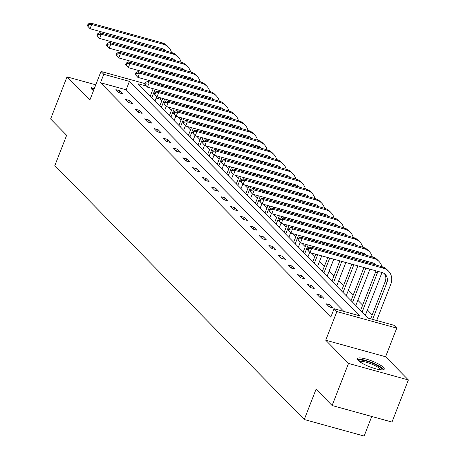 <?xml version="1.0" encoding="UTF-8"?>
<svg xmlns="http://www.w3.org/2000/svg" width="459" height="459" viewBox="0 0 459 459"><rect width="100%" height="100%" fill="white"/><g stroke="black" fill="none" stroke-linecap="round" stroke-linejoin="round"><path stroke-width="0.69" d="M358.169 360.407A14.436 3.098 -158.7 0 1 357.343 358.645A14.436 3.098 -158.7 0 1 368.916 359.913A14.436 3.098 -158.7 0 1 383.408 367.378A14.436 3.098 -158.7 0 1 384.24 369.134A14.436 3.098 -158.7 0 1 372.662 367.866A14.436 3.098 -158.7 0 1 358.169 360.407M93.487 90.704A14.436 3.098 -158.7 0 1 92.001 89.453A14.436 3.098 -158.7 0 1 91.175 87.698A14.436 3.098 -158.7 0 1 94.915 87.055M95.788 84.817L67.025 76.877L89.832 100.085L100.991 71.461L144.992 83.613M332.104 405.521L348.519 363.425L408.384 379.96L391.975 422.056L332.104 405.521L316.073 389.203L304.26 419.515L54.828 165.601L66.641 135.29L50.616 118.973L67.025 76.877M161.832 100.745L160.363 99.253L160.879 97.933M162.922 92.695L163.375 91.53M378.101 320.898L376.954 319.734M372.215 314.908L367.395 310.003M362.656 305.178L357.831 300.266M353.091 295.441L348.266 290.53M343.527 285.705L338.702 280.799M333.963 275.974L329.143 271.062M324.404 266.237L319.579 261.326M314.84 256.501L311.397 253.001M305.275 246.77L301.833 243.264M295.711 237.033L292.274 233.528M286.152 227.297L282.71 223.797M276.588 217.566L273.145 214.06M267.023 207.829L263.581 204.324M257.459 198.093L254.022 194.593M247.9 188.362L244.458 184.857M238.336 178.626L234.893 175.12M228.771 168.889L225.329 165.389M219.213 159.158L215.77 155.653M209.648 149.422L206.206 145.916M200.084 139.685L196.641 136.185M190.519 129.949L187.077 126.449M180.961 120.218L177.518 116.712M171.396 110.481L167.954 106.981M146.41 86.074L138.004 83.75L368.307 318.196L393.954 325.276L396.742 328.116L336.877 311.581L334.089 308.741L359.736 315.826L129.427 81.381L103.78 74.301L100.991 71.461M408.384 379.96L385.583 356.746L396.742 328.116M371.756 416.474L364.125 436.05L304.26 419.515M330.308 304.954L326.263 303.835L329.327 306.956L333.372 308.075L330.308 304.954L329.505 307.002M311.179 285.481L307.134 284.368L310.198 287.483L314.243 288.602L311.179 285.481L310.382 287.535M292.056 266.013L288.011 264.895L291.075 268.016L295.12 269.135L292.056 266.013L291.253 268.067M272.927 246.546L268.882 245.427L271.946 248.548L275.991 249.662L272.927 246.546L272.13 248.594M253.804 227.073L249.759 225.96L252.823 229.075L256.868 230.194L253.804 227.073L253.001 229.127M234.675 207.606L230.63 206.487L233.694 209.608L237.739 210.727L234.675 207.606L233.878 209.66M215.552 188.138L211.507 187.02L214.571 190.141L218.616 191.254L215.552 188.138L214.749 190.187M196.423 168.665L192.378 167.552L195.448 170.668L199.493 171.786L196.423 168.665L195.626 170.719M177.3 149.198L173.255 148.079L176.319 151.2L180.364 152.319L177.3 149.198L176.497 151.252M158.171 129.731L154.126 128.612L157.196 131.733L161.241 132.846L158.171 129.731L157.374 131.779M139.048 110.258L135.003 109.139L138.067 112.26L142.112 113.379L139.048 110.258L138.245 112.312M119.919 90.79L115.875 89.671L118.944 92.793L122.989 93.911L119.919 90.79L119.122 92.844M343.877 311.449L126.145 89.803L100.498 82.718L330.807 317.163L334.089 308.741M129.484 100.527L125.439 99.408L128.503 102.529L132.548 103.642L129.484 100.527L128.686 102.575M148.613 119.994L144.568 118.875L147.632 121.996L151.677 123.115L148.613 119.994L147.809 122.048M167.736 139.461L163.691 138.348L166.755 141.464L170.8 142.583L167.736 139.461L166.938 141.515M186.865 158.934L182.82 157.816L185.884 160.937L189.928 162.05L186.865 158.934L186.061 160.983M205.988 178.402L201.943 177.283L205.007 180.404L209.052 181.523L205.988 178.402L205.19 180.456M225.117 197.869L221.066 196.756L224.135 199.872L228.18 200.99L225.117 197.869L224.313 199.923M244.24 217.342L240.195 216.223L243.259 219.345L247.303 220.458L244.24 217.342L243.442 219.391M263.363 236.81L259.318 235.691L262.387 238.812L266.432 239.931L263.363 236.81L262.565 238.864M282.492 256.277L278.447 255.164L281.51 258.279L285.555 259.398L282.492 256.277L281.688 258.331M301.615 275.75L297.57 274.631L300.639 277.752L304.684 278.865L301.615 275.75L300.817 277.798M320.743 295.217L316.699 294.099L319.762 297.22L323.807 298.339L320.743 295.217L319.94 297.271M385.583 356.746L325.718 340.211L348.519 363.425M325.718 340.211L336.877 311.581M100.498 82.718L103.78 74.301M160.363 99.253L156.135 98.083M126.145 89.803L129.427 81.381M169.136 64.742L168.677 65.912M166.634 71.145L166.181 72.315M164.138 77.554L163.685 78.718M161.643 83.957L161.189 85.122M159.147 90.36L158.694 91.525M156.726 96.574L154.981 101.037M150.242 96.212L153.168 88.707M155.211 83.469L155.664 82.304M157.707 77.066L158.16 75.901M160.202 70.663L160.661 69.498M162.698 64.26L163.157 63.095M165.2 57.857L165.269 57.679A9.255 8.153 135.5 0 0 165.596 56.675M151.774 97.773L155.102 89.241M157.144 84.008L157.598 82.838M159.64 77.6L160.093 76.435M162.136 71.197L162.589 70.032M164.632 64.794L165.091 63.629M165.051 50.72A9.255 8.153 135.5 0 0 164.483 49.796M167.087 58.379A9.255 8.153 135.5 0 0 167.351 57.157M165.647 50.886A9.255 8.153 135.5 0 0 165.309 50.519A9.255 8.153 135.5 0 0 161.993 48.585L90.073 28.722L87.388 25.784L88.002 26.41L88.656 24.723L88.042 24.098L87.388 25.784M88.042 24.098L90.182 22.95L162.102 42.813A13.879 12.232 -44.5 0 1 167.076 45.716L168.608 47.277A13.879 12.232 -44.5 0 1 171.471 52.498M90.182 22.95L91.714 24.511L163.633 44.374A13.879 12.232 -44.5 0 1 168.608 47.277M171.477 58.299A13.879 12.232 -44.5 0 1 171.15 59.498M88.656 24.723L91.714 24.511L90.073 28.722L88.002 26.41M178.694 74.478L178.241 75.643M176.199 80.882L175.745 82.052M173.703 87.285L173.25 88.455M171.207 93.688L170.748 94.858M168.711 100.096L168.252 101.261M166.284 106.304L164.546 110.774M159.807 105.949L162.733 98.444M164.775 93.206L165.229 92.041M167.271 86.803L167.724 85.632M169.767 80.4L170.22 79.229M172.263 73.997L172.716 72.826M174.759 67.593L174.827 67.416A9.255 8.153 135.5 0 0 175.16 66.406M161.338 107.504L164.666 98.978M166.703 93.739L167.162 92.575M169.205 87.336L169.658 86.172M171.7 80.933L172.154 79.763M174.196 74.53L174.649 73.36M174.615 60.456A9.255 8.153 135.5 0 0 174.047 59.532M176.652 68.116A9.255 8.153 135.5 0 0 176.91 66.894M175.212 60.622A9.255 8.153 135.5 0 0 174.873 60.255A9.255 8.153 135.5 0 0 171.557 58.316L99.632 38.453L96.952 35.521L97.56 36.141L98.22 34.459L97.606 33.834L96.952 35.521M97.606 33.834L99.741 32.687L171.666 52.55A13.879 12.232 -44.5 0 1 176.64 55.453L178.172 57.014A13.879 12.232 -44.5 0 1 181.035 62.229M99.741 32.687L101.273 34.247L173.198 54.11A13.879 12.232 -44.5 0 1 178.172 57.014M181.035 68.03A13.879 12.232 -44.5 0 1 180.708 69.234M98.22 34.459L101.273 34.247L99.632 38.453L97.56 36.141M188.259 84.215L187.806 85.38M185.763 90.618L185.304 91.783M183.267 97.021L182.808 98.186M180.771 103.424L180.312 104.595M178.27 109.827L177.817 110.998M175.849 116.041L174.11 120.505M169.371 115.679L172.291 108.175M174.334 102.942L174.793 101.772M176.83 96.539L177.289 95.369M179.331 90.136L179.785 88.966M181.827 83.727L182.28 82.563M184.323 77.324L184.392 77.146A9.255 8.153 135.5 0 0 184.725 76.142M170.903 117.24L174.225 108.708M176.267 103.476L176.721 102.305M178.763 97.073L179.222 95.902M181.259 90.67L181.718 89.499M183.761 84.261L184.214 83.096M184.174 70.193A9.255 8.153 135.5 0 0 183.611 69.269M186.216 77.846A9.255 8.153 135.5 0 0 186.474 76.624M184.77 70.359A9.255 8.153 135.5 0 0 184.438 69.986A9.255 8.153 135.5 0 0 181.116 68.052L109.196 48.189L106.511 45.252L107.125 45.877L107.785 44.196L107.171 43.571L106.511 45.252M107.171 43.571L109.305 42.417L181.225 62.286A13.879 12.232 -44.5 0 1 186.205 65.184L187.737 66.744A13.879 12.232 -44.5 0 1 190.6 71.965M109.305 42.417L110.837 43.978L182.757 63.841A13.879 12.232 -44.5 0 1 187.737 66.744M190.6 77.766A13.879 12.232 -44.5 0 1 190.273 78.971M107.785 44.196L110.837 43.978L109.196 48.189L107.125 45.877M94.376 88.426A14.344 3.081 21.3 0 0 93.716 88.369A14.344 3.081 21.3 0 0 91.312 88.576M92.431 89.861A12.491 2.685 -158.7 0 1 94.112 89.115M358.594 360.808A12.491 2.685 -158.7 0 1 361.222 360.08A12.491 2.685 -158.7 0 1 374.871 364.303A12.491 2.685 -158.7 0 1 381.854 369.874M380.7 369.799A11.567 2.484 21.3 0 0 373.081 364.698A11.567 2.484 21.3 0 0 361.56 361.308A11.567 2.484 21.3 0 0 359.495 361.531M383.546 369.684A14.344 3.081 21.3 0 0 373.878 363.402A14.344 3.081 21.3 0 0 359.879 359.317A14.344 3.081 21.3 0 0 357.481 359.523M197.823 93.946L197.364 95.116M195.327 100.349L194.868 101.519M192.826 106.758L192.373 107.922M190.33 113.161L189.877 114.325M187.834 119.564L187.381 120.728M185.413 125.777L183.675 130.241M178.93 125.416L181.856 117.911M183.898 112.673L184.352 111.508M186.394 106.27L186.853 105.105M188.89 99.867L189.349 98.702M191.392 93.464L191.845 92.299M193.887 87.061L193.956 86.883A9.255 8.153 135.5 0 0 194.283 85.879M180.462 126.977L183.789 118.445M185.832 113.212L186.285 112.042M188.328 106.804L188.781 105.639M190.824 100.401L191.283 99.236M193.319 93.997L193.778 92.833M193.738 79.929A9.255 8.153 135.5 0 0 193.17 79M195.775 87.583A9.255 8.153 135.5 0 0 196.039 86.361M194.335 80.09A9.255 8.153 135.5 0 0 193.996 79.723A9.255 8.153 135.5 0 0 190.68 77.789L118.761 57.926L116.075 54.988L116.689 55.614L117.343 53.927L116.729 53.301L116.075 54.988M116.729 53.301L118.87 52.154L190.789 72.017A13.879 12.232 -44.5 0 1 195.763 74.92L197.301 76.481A13.879 12.232 -44.5 0 1 200.158 81.702M118.87 52.154L120.401 53.714L192.321 73.578A13.879 12.232 -44.5 0 1 197.301 76.481M200.164 87.503A13.879 12.232 -44.5 0 1 199.837 88.702M117.343 53.927L120.401 53.714L118.761 57.926L116.689 55.614M207.382 103.682L206.929 104.847M204.886 110.085L204.433 111.256M202.39 116.488L201.937 117.659M199.894 122.892L199.441 124.062M197.399 129.3L196.94 130.465M194.977 135.508L193.233 139.978M188.494 135.153L191.42 127.648M193.463 122.41L193.916 121.245M195.959 116.007L196.412 114.842M198.454 109.603L198.908 108.433M200.95 103.2L201.409 102.03M203.446 96.797L203.521 96.62A9.255 8.153 135.5 0 0 203.848 95.61M190.026 136.707L193.354 128.181M195.396 122.943L195.85 121.778M197.892 116.54L198.345 115.375M200.388 110.137L200.841 108.967M202.884 103.734L203.337 102.564M203.303 89.66A9.255 8.153 135.5 0 0 202.735 88.736M205.339 97.319A9.255 8.153 135.5 0 0 205.603 96.097M203.899 89.826A9.255 8.153 135.5 0 0 203.561 89.459A9.255 8.153 135.5 0 0 200.244 87.526L128.319 67.657L125.64 64.725L126.254 65.344L126.908 63.663L126.294 63.038L125.64 64.725M126.294 63.038L128.428 61.89L200.353 81.754A13.879 12.232 -44.5 0 1 205.328 84.657L206.86 86.217A13.879 12.232 -44.5 0 1 209.723 91.433M128.428 61.89L129.966 63.451L201.885 83.314A13.879 12.232 -44.5 0 1 206.86 86.217M209.729 97.233A13.879 12.232 -44.5 0 1 209.402 98.438M126.908 63.663L129.966 63.451L128.319 67.657L126.254 65.344M216.946 113.419L216.493 114.584M214.451 119.822L213.997 120.987M211.955 126.225L211.501 127.39M209.459 132.628L209 133.798M206.963 139.031L206.504 140.202M204.536 145.245L202.798 149.709M198.058 144.883L200.985 137.379M203.027 132.146L203.48 130.976M205.523 125.743L205.976 124.573M208.019 119.34L208.472 118.17M210.515 112.931L210.968 111.767M213.01 106.528L213.079 106.35A9.255 8.153 135.5 0 0 213.412 105.346M199.59 146.444L202.918 137.918M204.955 132.68L205.414 131.509M207.457 126.277L207.91 125.106M209.952 119.874L210.406 118.703M212.448 113.465L212.901 112.3M212.867 99.396A9.255 8.153 135.5 0 0 212.299 98.473M214.904 107.05A9.255 8.153 135.5 0 0 215.162 105.828M213.464 99.563A9.255 8.153 135.5 0 0 213.125 99.196A9.255 8.153 135.5 0 0 209.803 97.256L137.884 77.393L135.198 74.456L135.812 75.081L136.472 73.4L135.858 72.774L135.198 74.456M135.858 72.774L137.993 71.621L209.912 91.49A13.879 12.232 -44.5 0 1 214.892 94.393L216.424 95.948A13.879 12.232 -44.5 0 1 219.287 101.169M137.993 71.621L139.525 73.182L211.45 93.045A13.879 12.232 -44.5 0 1 216.424 95.948M219.287 106.97A13.879 12.232 -44.5 0 1 218.96 108.175M136.472 73.4L139.525 73.182L137.884 77.393L135.812 75.081M226.511 123.15L226.058 124.32M224.015 129.553L223.556 130.723M221.519 135.962L221.06 137.126M219.018 142.365L218.564 143.529M216.522 148.768L216.069 149.932M214.101 154.981L212.362 159.445M207.623 154.62L210.543 147.115M212.586 141.883L213.045 140.712M215.082 135.474L215.541 134.309M217.583 129.071L218.036 127.906M220.079 122.668L220.532 121.503M222.575 116.265L222.644 116.087A9.255 8.153 135.5 0 0 222.971 115.083M209.155 156.18L212.477 147.649M214.519 142.416L214.973 141.246M217.015 136.007L217.474 134.843M219.511 129.604L219.97 128.44M222.013 123.201L222.466 122.037M222.426 109.133A9.255 8.153 135.5 0 0 221.863 108.204M224.468 116.787A9.255 8.153 135.5 0 0 224.726 115.565M223.022 109.294A9.255 8.153 135.5 0 0 222.69 108.926A9.255 8.153 135.5 0 0 219.368 106.993L147.448 87.13L144.763 84.192L145.377 84.817L146.031 83.131L145.423 82.505L144.763 84.192M145.423 82.505L147.557 81.358L219.477 101.221A13.879 12.232 -44.5 0 1 224.457 104.124L225.989 105.685A13.879 12.232 -44.5 0 1 228.846 110.906M147.557 81.358L149.089 82.918L221.008 102.782A13.879 12.232 -44.5 0 1 225.989 105.685M228.852 116.706A13.879 12.232 -44.5 0 1 228.525 117.906M146.031 83.131L149.089 82.918L147.448 87.13L145.377 84.817M236.075 132.886L235.616 134.057M233.579 139.289L233.12 140.46M231.078 145.692L230.625 146.863M228.582 152.095L228.129 153.266M226.086 158.504L225.633 159.669M223.665 164.712L221.921 169.182M217.182 164.356L220.108 156.852M222.15 151.613L222.604 150.449M224.646 145.21L225.099 144.046M227.142 138.807L227.601 137.637M229.638 132.404L230.097 131.234M232.139 126.001L232.208 125.823A9.255 8.153 135.5 0 0 232.535 124.814M218.713 165.911L222.041 157.385M224.084 152.147L224.537 150.982M226.58 145.744L227.033 144.579M229.075 139.341L229.529 138.17M231.571 132.938L232.03 131.767M231.99 118.864A9.255 8.153 135.5 0 0 231.422 117.94M234.027 126.523A9.255 8.153 135.5 0 0 234.291 125.301M232.587 119.03A9.255 8.153 135.5 0 0 232.248 118.663A9.255 8.153 135.5 0 0 228.932 116.729L157.012 96.86L154.327 93.929L154.941 94.548L155.595 92.867L154.981 92.242L154.327 93.929M154.981 92.242L157.121 91.094L229.041 110.958A13.879 12.232 -44.5 0 1 234.015 113.861L235.553 115.421A13.879 12.232 -44.5 0 1 238.41 120.637M157.121 91.094L158.653 92.655L230.573 112.518A13.879 12.232 -44.5 0 1 235.553 115.421M238.416 126.437A13.879 12.232 -44.5 0 1 238.089 127.642M155.595 92.867L158.653 92.655L157.012 96.86L154.941 94.548M245.634 142.623L245.181 143.787M243.138 149.026L242.685 150.191M240.642 155.429L240.189 156.594M238.146 161.832L237.693 163.002M235.651 168.235L235.192 169.405M233.229 174.449L231.485 178.912M226.746 174.087L229.672 166.583M231.715 161.35L232.168 160.18M234.21 154.947L234.664 153.776M236.706 148.544L237.16 147.373M239.202 142.135L239.661 140.97M241.698 135.732L241.767 135.554A9.255 8.153 135.5 0 0 242.1 134.55M228.278 175.648L231.606 167.122M233.648 161.884L234.101 160.713M236.144 155.481L236.597 154.31M238.64 149.077L239.093 147.907M241.136 142.669L241.589 141.504M241.554 128.6A9.255 8.153 135.5 0 0 240.986 127.677M243.591 136.254A9.255 8.153 135.5 0 0 243.855 135.032M242.151 128.767A9.255 8.153 135.5 0 0 241.813 128.4A9.255 8.153 135.5 0 0 238.496 126.46L166.571 106.597L163.892 103.659L164.506 104.285L165.16 102.604L164.546 101.978L163.892 103.659M164.546 101.978L166.68 100.825L238.605 120.694A13.879 12.232 -44.5 0 1 243.58 123.597L245.112 125.152A13.879 12.232 -44.5 0 1 247.975 130.373M166.68 100.825L168.218 102.386L240.137 122.249A13.879 12.232 -44.5 0 1 245.112 125.152M247.975 136.174A13.879 12.232 -44.5 0 1 247.648 137.379M165.16 102.604L168.218 102.386L166.571 106.597L164.506 104.285M255.198 152.354L254.745 153.524M252.702 158.757L252.249 159.927M250.207 165.165L249.748 166.33M247.711 171.568L247.252 172.733M245.209 177.972L244.756 179.136M242.788 184.185L241.05 188.649M236.31 183.824L239.237 176.319M241.273 171.087L241.732 169.916M243.775 164.678L244.228 163.513M246.271 158.275L246.724 157.11M248.767 151.872L249.22 150.707M251.262 145.469L251.331 145.291A9.255 8.153 135.5 0 0 251.664 144.287M237.842 185.384L241.164 176.853M243.207 171.62L243.666 170.45M245.703 165.211L246.162 164.047M248.204 158.808L248.658 157.644M250.7 152.405L251.153 151.24M251.119 138.337A9.255 8.153 135.5 0 0 250.551 137.407M253.156 145.991A9.255 8.153 135.5 0 0 253.414 144.769M251.71 138.498A9.255 8.153 135.5 0 0 251.377 138.13A9.255 8.153 135.5 0 0 248.055 136.197L176.136 116.334L173.45 113.396L174.064 114.021L174.724 112.335L174.11 111.715L173.45 113.396M174.11 111.715L176.245 110.562L248.164 130.425A13.879 12.232 -44.5 0 1 253.144 133.328L254.676 134.889A13.879 12.232 -44.5 0 1 257.539 140.11M176.245 110.562L177.776 112.122L249.696 131.985A13.879 12.232 -44.5 0 1 254.676 134.889M257.539 145.91A13.879 12.232 -44.5 0 1 257.212 147.109M174.724 112.335L177.776 112.122L176.136 116.334L174.064 114.021M264.763 162.09L264.309 163.261M262.267 168.493L261.808 169.664M259.771 174.896L259.312 176.067M257.269 181.299L256.816 182.47M254.774 187.708L254.32 188.873M252.352 193.916L250.614 198.386M245.869 193.56L248.795 186.056M250.838 180.817L251.297 179.653M253.334 174.414L253.793 173.25M255.835 168.011L256.288 166.841M258.331 161.608L258.784 160.438M260.827 155.205L260.896 155.027A9.255 8.153 135.5 0 0 261.223 154.017M247.407 195.121L250.729 186.589M252.771 181.351L253.225 180.186M255.267 174.948L255.726 173.783M257.763 168.545L258.222 167.374M260.264 162.142L260.718 160.971M260.678 148.068A9.255 8.153 135.5 0 0 260.115 147.144M262.72 155.727A9.255 8.153 135.5 0 0 262.978 154.505M261.274 148.234A9.255 8.153 135.5 0 0 260.936 147.867A9.255 8.153 135.5 0 0 257.619 145.933L185.7 126.064L183.015 123.132L183.629 123.752L184.283 122.071L183.675 121.446L183.015 123.132M183.675 121.446L185.809 120.298L257.728 140.161A13.879 12.232 -44.5 0 1 262.709 143.065L264.241 144.625A13.879 12.232 -44.5 0 1 267.098 149.841M185.809 120.298L187.341 121.859L259.26 141.722A13.879 12.232 -44.5 0 1 264.241 144.625M267.104 155.641A13.879 12.232 -44.5 0 1 266.777 156.846M184.283 122.071L187.341 121.859L185.7 126.064L183.629 123.752M274.327 171.827L273.868 172.991M271.826 178.23L271.372 179.394M269.33 184.633L268.876 185.803M266.834 191.036L266.381 192.206M264.338 197.439L263.885 198.609M261.917 203.653L260.173 208.116M255.433 203.291L258.36 195.792M260.402 190.554L260.855 189.383M262.898 184.151L263.351 182.98M265.394 177.748L265.853 176.577M267.89 171.339L268.349 170.174M270.391 164.936L270.46 164.758A9.255 8.153 135.5 0 0 270.787 163.754M256.965 204.852L260.293 196.326M262.336 191.087L262.789 189.917M264.832 184.684L265.285 183.514M267.327 178.281L267.781 177.111M269.823 171.878L270.282 170.708M270.242 157.804A9.255 8.153 135.5 0 0 269.674 156.88M272.279 165.458A9.255 8.153 135.5 0 0 272.543 164.242M270.839 157.971A9.255 8.153 135.5 0 0 270.5 157.603A9.255 8.153 135.5 0 0 267.184 155.664L195.264 135.801L192.579 132.863L193.193 133.489L193.847 131.808L193.233 131.182L192.579 132.863M193.233 131.182L195.373 130.029L267.293 149.898A13.879 12.232 -44.5 0 1 272.267 152.801L273.799 154.356A13.879 12.232 -44.5 0 1 276.662 159.577M195.373 130.029L196.905 131.59L268.825 151.453A13.879 12.232 -44.5 0 1 273.799 154.356M276.668 165.378A13.879 12.232 -44.5 0 1 276.341 166.583M193.847 131.808L196.905 131.59L195.264 135.801L193.193 133.489M283.886 181.557L283.433 182.728M281.39 187.966L280.937 189.131M278.894 194.369L278.441 195.534M276.398 200.772L275.939 201.937M273.903 207.175L273.444 208.34M271.481 213.389L269.737 217.853M264.998 213.028L267.924 205.523M269.967 200.29L270.42 199.12M272.462 193.882L272.916 192.717M274.958 187.479L275.411 186.314M277.454 181.076L277.907 179.911M279.95 174.672L280.019 174.495A9.255 8.153 135.5 0 0 280.351 173.491M266.53 214.588L269.858 206.057M271.894 200.824L272.353 199.654M274.396 194.415L274.849 193.25M276.892 188.012L277.345 186.847M279.388 181.609L279.841 180.444M279.806 167.541A9.255 8.153 135.5 0 0 279.238 166.611M281.843 175.195A9.255 8.153 135.5 0 0 282.101 173.972M280.403 167.701A9.255 8.153 135.5 0 0 280.065 167.334A9.255 8.153 135.5 0 0 276.748 165.401L204.823 145.537L202.144 142.6L202.752 143.225L203.412 141.538L202.798 140.919L202.144 142.6M202.798 140.919L204.932 139.766L276.857 159.629A13.879 12.232 -44.5 0 1 281.832 162.532L283.364 164.093A13.879 12.232 -44.5 0 1 286.227 169.314M204.932 139.766L206.464 141.326L278.389 161.189A13.879 12.232 -44.5 0 1 283.364 164.093M286.227 175.114A13.879 12.232 -44.5 0 1 285.9 176.313M203.412 141.538L206.464 141.326L204.823 145.537L202.752 143.225M293.45 191.294L292.997 192.464M290.954 197.697L290.501 198.867M288.459 204.1L288 205.271M285.963 210.503L285.504 211.674M283.461 216.912L283.008 218.077M281.04 223.12L279.301 227.589M274.562 222.764L277.488 215.26M279.525 210.021L279.984 208.856M282.027 203.618L282.48 202.453M284.523 197.215L284.976 196.045M287.018 190.812L287.472 189.642M289.514 184.409L289.583 184.231A9.255 8.153 135.5 0 0 289.916 183.221M276.094 224.325L279.416 215.793M281.459 210.555L281.918 209.39M283.955 204.152L284.414 202.987M286.456 197.749L286.909 196.578M288.952 191.346L289.405 190.175M289.365 177.272A9.255 8.153 135.5 0 0 288.803 176.348M291.408 184.931A9.255 8.153 135.5 0 0 291.666 183.709M289.962 177.438A9.255 8.153 135.5 0 0 289.629 177.071A9.255 8.153 135.5 0 0 286.307 175.137L214.387 155.268L211.702 152.336L212.316 152.956L212.976 151.275L212.362 150.65L211.702 152.336M212.362 150.65L214.496 149.502L286.416 169.365A13.879 12.232 -44.5 0 1 291.396 172.268L292.928 173.829A13.879 12.232 -44.5 0 1 295.791 179.044M214.496 149.502L216.028 151.063L287.948 170.926A13.879 12.232 -44.5 0 1 292.928 173.829M295.791 184.845A13.879 12.232 -44.5 0 1 295.464 186.05M212.976 151.275L216.028 151.063L214.387 155.268L212.316 152.956M303.015 201.031L302.556 202.195M300.519 207.434L300.06 208.598M298.017 213.837L297.564 215.007M295.521 220.24L295.068 221.41M293.026 226.643L292.572 227.813M290.604 232.856L288.866 237.32M284.121 232.495L287.047 224.996M289.09 219.758L289.543 218.587M291.585 213.355L292.044 212.184M294.081 206.952L294.54 205.781M296.583 200.543L297.036 199.378M299.079 194.14L299.148 193.962A9.255 8.153 135.5 0 0 299.475 192.958M285.659 234.056L288.981 225.53M291.023 220.291L291.476 219.121M293.519 213.888L293.972 212.718M296.015 207.485L296.474 206.315M298.511 201.082L298.97 199.912M298.929 187.008A9.255 8.153 135.5 0 0 298.361 186.084M300.966 194.662A9.255 8.153 135.5 0 0 301.23 193.446M299.526 187.174A9.255 8.153 135.5 0 0 299.188 186.807A9.255 8.153 135.5 0 0 295.871 184.868L223.952 165.005L221.267 162.067L221.881 162.693L222.535 161.011L221.927 160.386L221.267 162.067M221.927 160.386L224.061 159.233L295.98 179.102A13.879 12.232 -44.5 0 1 300.961 182.005L302.492 183.56A13.879 12.232 -44.5 0 1 305.35 188.781M224.061 159.233L225.593 160.793L297.512 180.662A13.879 12.232 -44.5 0 1 302.492 183.56M305.355 194.582A13.879 12.232 -44.5 0 1 305.028 195.786M222.535 161.011L225.593 160.793L223.952 165.005L221.881 162.693M312.579 210.761L312.12 211.932M310.077 217.17L309.624 218.335M307.582 223.573L307.128 224.738M305.086 229.976L304.633 231.141M302.59 236.379L302.137 237.55M300.169 242.593L298.425 247.057M293.685 242.232L296.612 234.727M298.654 229.494L299.107 228.324M301.15 223.085L301.603 221.921M303.646 216.682L304.105 215.518M306.142 210.279L306.601 209.115M308.643 203.876L308.712 203.698A9.255 8.153 135.5 0 0 309.039 202.694M295.217 243.792L298.545 235.26M300.588 230.028L301.041 228.857M303.083 223.619L303.537 222.454M305.579 217.216L306.033 216.051M308.075 210.813L308.534 209.648M308.494 196.745A9.255 8.153 135.5 0 0 307.926 195.821M310.531 204.398A9.255 8.153 135.5 0 0 310.795 203.176M309.091 196.905A9.255 8.153 135.5 0 0 308.752 196.538A9.255 8.153 135.5 0 0 305.436 194.605L233.516 174.741L230.831 171.804L231.445 172.429L232.099 170.742L231.485 170.123L230.831 171.804M231.485 170.123L233.625 168.969L305.545 188.833A13.879 12.232 -44.5 0 1 310.519 191.736L312.051 193.296A13.879 12.232 -44.5 0 1 314.914 198.517M233.625 168.969L235.157 170.53L307.077 190.393A13.879 12.232 -44.5 0 1 312.051 193.296M314.92 204.318A13.879 12.232 -44.5 0 1 314.593 205.517M232.099 170.742L235.157 170.53L233.516 174.741L231.445 172.429M322.138 220.498L321.684 221.668M319.642 226.901L319.189 228.071M317.146 233.304L316.693 234.474M314.65 239.713L314.191 240.877M312.154 246.116L311.695 247.281M309.727 252.324L307.989 256.793M303.25 251.968L306.176 244.463M308.219 239.225L308.672 238.06M310.714 232.822L311.168 231.657M313.21 226.419L313.663 225.249M315.706 220.016L316.159 218.845M318.202 213.613L318.271 213.435A9.255 8.153 135.5 0 0 318.603 212.425M304.782 253.529L308.109 244.997M310.146 239.759L310.605 238.594M312.648 233.356L313.101 232.191M315.144 226.953L315.597 225.788M317.639 220.549L318.093 219.379M318.058 206.475A9.255 8.153 135.5 0 0 317.49 205.552M320.095 214.135A9.255 8.153 135.5 0 0 320.353 212.913M318.655 206.642A9.255 8.153 135.5 0 0 318.316 206.275A9.255 8.153 135.5 0 0 315 204.341L243.075 184.472L240.396 181.54L241.004 182.166L241.663 180.479L241.05 179.853L240.396 181.54M241.05 179.853L243.184 178.706L315.109 198.569A13.879 12.232 -44.5 0 1 320.084 201.472L321.616 203.033A13.879 12.232 -44.5 0 1 324.479 208.248M243.184 178.706L244.716 180.267L316.641 200.13A13.879 12.232 -44.5 0 1 321.616 203.033M324.479 214.049A13.879 12.232 -44.5 0 1 324.152 215.254M241.663 180.479L244.716 180.267L243.075 184.472L241.004 182.166M331.702 230.234L331.249 231.399M329.206 236.637L328.747 237.802M326.71 243.041L326.251 244.211M324.215 249.444L323.756 250.614M321.713 255.847L317.553 266.524M312.814 261.699L315.735 254.2M317.777 248.962L318.236 247.791M320.273 242.559L320.732 241.388M322.775 236.156L323.228 234.985M325.27 229.752L325.724 228.582M327.766 223.344L327.835 223.166A9.255 8.153 135.5 0 0 328.168 222.162M314.346 263.259L317.668 254.734M319.711 249.495L320.164 248.325M322.207 243.092L322.666 241.922M324.702 236.689L325.161 235.519M327.204 230.286L327.657 229.116M327.617 216.212A9.255 8.153 135.5 0 0 327.055 215.288M329.66 223.866A9.255 8.153 135.5 0 0 329.918 222.649M328.214 216.378A9.255 8.153 135.5 0 0 327.881 216.011A9.255 8.153 135.5 0 0 324.559 214.072L252.639 194.209L249.954 191.271L250.568 191.896L251.228 190.215L250.614 189.59L249.954 191.271M250.614 189.59L252.748 188.437L324.668 208.306A13.879 12.232 -44.5 0 1 329.648 211.209L331.18 212.769A13.879 12.232 -44.5 0 1 334.043 217.985M252.748 188.437L254.28 189.997L326.2 209.866A13.879 12.232 -44.5 0 1 331.18 212.769M334.043 223.785A13.879 12.232 -44.5 0 1 333.716 224.99M251.228 190.215L254.28 189.997L252.639 194.209L250.568 191.896M341.266 239.965L340.808 241.136M338.771 246.374L338.312 247.539M336.269 252.777L335.816 253.942M333.773 259.18L327.118 276.261M322.373 271.435L327.795 257.528M329.837 252.289L330.296 251.125M332.333 245.886L332.792 244.722M334.835 239.483L335.288 238.319M337.331 233.08L337.399 232.902A9.255 8.153 135.5 0 0 337.726 231.898M323.905 272.996L329.728 258.061M331.771 252.829L332.224 251.658M334.267 246.42L334.726 245.255M336.763 240.017L337.222 238.852M337.181 225.948A9.255 8.153 135.5 0 0 336.613 225.025M339.218 233.602A9.255 8.153 135.5 0 0 339.482 232.38M337.778 226.109A9.255 8.153 135.5 0 0 337.44 225.742A9.255 8.153 135.5 0 0 334.123 223.808L262.204 203.945L259.519 201.008L260.133 201.633L260.787 199.946L260.173 199.326L259.519 201.008M260.173 199.326L262.313 198.173L334.232 218.036A13.879 12.232 -44.5 0 1 339.207 220.94L340.744 222.5A13.879 12.232 -44.5 0 1 343.602 227.721M262.313 198.173L263.845 199.734L335.764 219.597A13.879 12.232 -44.5 0 1 340.744 222.5M343.607 233.522A13.879 12.232 -44.5 0 1 343.28 234.721M260.787 199.946L263.845 199.734L262.204 203.945L260.133 201.633M350.825 249.702L350.372 250.872M348.329 256.105L347.876 257.275M345.834 262.508L336.676 285.997M331.937 281.172L339.855 260.861M341.898 255.623L342.351 254.452M344.393 249.22L344.852 248.049M346.889 242.817L346.964 242.639A9.255 8.153 135.5 0 0 347.291 241.635M333.469 282.733L341.789 261.395M343.831 256.156L344.284 254.992M346.327 249.753L346.78 248.583M346.746 235.679A9.255 8.153 135.5 0 0 346.178 234.756M348.783 243.339A9.255 8.153 135.5 0 0 349.047 242.117M347.343 235.846A9.255 8.153 135.5 0 0 347.004 235.478A9.255 8.153 135.5 0 0 343.688 233.545L271.762 213.676L269.083 210.744L269.697 211.369L270.351 209.683L269.737 209.057L269.083 210.744M269.737 209.057L271.871 207.91L343.797 227.773A13.879 12.232 -44.5 0 1 348.771 230.676L350.303 232.237A13.879 12.232 -44.5 0 1 353.166 237.452M271.871 207.91L273.409 209.47L345.329 229.334A13.879 12.232 -44.5 0 1 350.303 232.237M353.172 243.253A13.879 12.232 -44.5 0 1 352.845 244.458M270.351 209.683L273.409 209.47L271.762 213.676L269.697 211.369M360.39 259.438L359.936 260.603M357.894 265.841L346.241 295.728M341.502 290.903L351.915 264.189M353.958 258.956L354.411 257.786M356.454 252.548L356.523 252.37A9.255 8.153 135.5 0 0 356.855 251.366M343.034 292.463L353.849 264.723M355.891 259.49L356.345 258.319M356.31 245.416A9.255 8.153 135.5 0 0 355.742 244.492M358.347 253.07A9.255 8.153 135.5 0 0 358.605 251.853M356.907 245.582A9.255 8.153 135.5 0 0 356.568 245.215A9.255 8.153 135.5 0 0 353.246 243.276L281.327 223.413L278.642 220.475L279.256 221.1L279.915 219.419L279.301 218.794L278.642 220.475M279.301 218.794L281.436 217.646L353.355 237.51A13.879 12.232 -44.5 0 1 358.336 240.413L359.867 241.973A13.879 12.232 -44.5 0 1 362.73 247.189M281.436 217.646L282.968 219.201L354.893 239.07A13.879 12.232 -44.5 0 1 359.867 241.973M362.73 252.989A13.879 12.232 -44.5 0 1 362.403 254.194M279.915 219.419L282.968 219.201L281.327 223.413L279.256 221.1M369.954 269.169L355.805 305.464M351.066 300.639L363.976 267.522M366.018 262.284L366.087 262.106A9.255 8.153 135.5 0 0 366.414 261.102M352.598 302.2L365.909 268.056M365.869 255.152A9.255 8.153 135.5 0 0 365.307 254.229M367.911 262.806A9.255 8.153 135.5 0 0 368.17 261.584M366.466 255.313A9.255 8.153 135.5 0 0 366.133 254.946A9.255 8.153 135.5 0 0 362.811 253.012L290.891 233.149L288.206 230.211L288.82 230.837L289.474 229.15L288.866 228.53L288.206 230.211M288.866 228.53L291 227.377L362.92 247.24A13.879 12.232 -44.5 0 1 367.9 250.144L369.432 251.704A13.879 12.232 -44.5 0 1 372.289 256.925M291 227.377L292.532 228.938L364.452 248.801A13.879 12.232 -44.5 0 1 369.432 251.704M372.295 262.726A13.879 12.232 -44.5 0 1 371.968 263.931M289.474 229.15L292.532 228.938L290.891 233.149L288.82 230.837M381.859 272.457A13.879 12.232 -44.5 0 1 381.228 274.516L365.364 315.201M360.625 310.376L375.651 271.843A9.255 8.153 135.5 0 0 375.978 270.839M362.157 311.936L377.183 273.403A9.255 8.153 135.5 0 0 377.734 271.321M375.433 264.883A9.255 8.153 135.5 0 0 374.865 263.959M376.03 265.05A9.255 8.153 135.5 0 0 375.691 264.682A9.255 8.153 135.5 0 0 372.375 262.749L300.456 242.886L297.771 239.948L298.384 240.573L299.038 238.887L298.425 238.261L297.771 239.948M298.425 238.261L300.565 237.114L372.484 256.977A13.879 12.232 -44.5 0 1 377.459 259.88L378.996 261.441A13.879 12.232 -44.5 0 1 381.854 266.656M300.565 237.114L302.097 238.674L374.016 258.537A13.879 12.232 -44.5 0 1 378.996 261.441M299.038 238.887L302.097 238.674L300.456 242.886L298.384 240.573M307.989 247.998L307.335 249.679L307.949 250.304L308.603 248.623L307.989 247.998L310.123 246.85L311.661 248.405L383.581 268.274A13.879 12.232 -44.5 0 1 388.555 271.177A13.879 12.232 -44.5 0 1 390.793 284.253L376.655 320.502M370.683 318.85L385.21 281.574A9.255 8.153 135.5 0 0 384.43 273.696M372.61 319.384L386.748 283.134A9.255 8.153 135.5 0 0 385.256 274.419A9.255 8.153 135.5 0 0 381.94 272.48L310.014 252.616L307.335 249.679M310.123 246.85L382.049 266.713A13.879 12.232 -44.5 0 1 387.023 269.617L388.555 271.177M308.603 248.623L311.661 248.405L310.014 252.616L307.949 250.304M162.102 42.813L163.633 44.374M171.666 52.55L173.198 54.11M181.225 62.286L182.757 63.841M190.789 72.017L192.321 73.578M200.353 81.754L201.885 83.314M209.912 91.49L211.45 93.045M219.477 101.221L221.008 102.782M229.041 110.958L230.573 112.518M238.605 120.694L240.137 122.249M248.164 130.425L249.696 131.985M257.728 140.161L259.26 141.722M267.293 149.898L268.825 151.453M276.857 159.629L278.389 161.189M286.416 169.365L287.948 170.926M295.98 179.102L297.512 180.662M305.545 188.833L307.077 190.393M315.109 198.569L316.641 200.13M324.668 208.306L326.2 209.866M334.232 218.036L335.764 219.597M343.797 227.773L345.329 229.334M353.355 237.51L354.893 239.07M362.92 247.24L364.452 248.801M375.651 271.843L377.183 273.403M372.484 256.977L374.016 258.537M385.21 281.574L386.748 283.134M382.049 266.713L383.581 268.274"/></g></svg>

